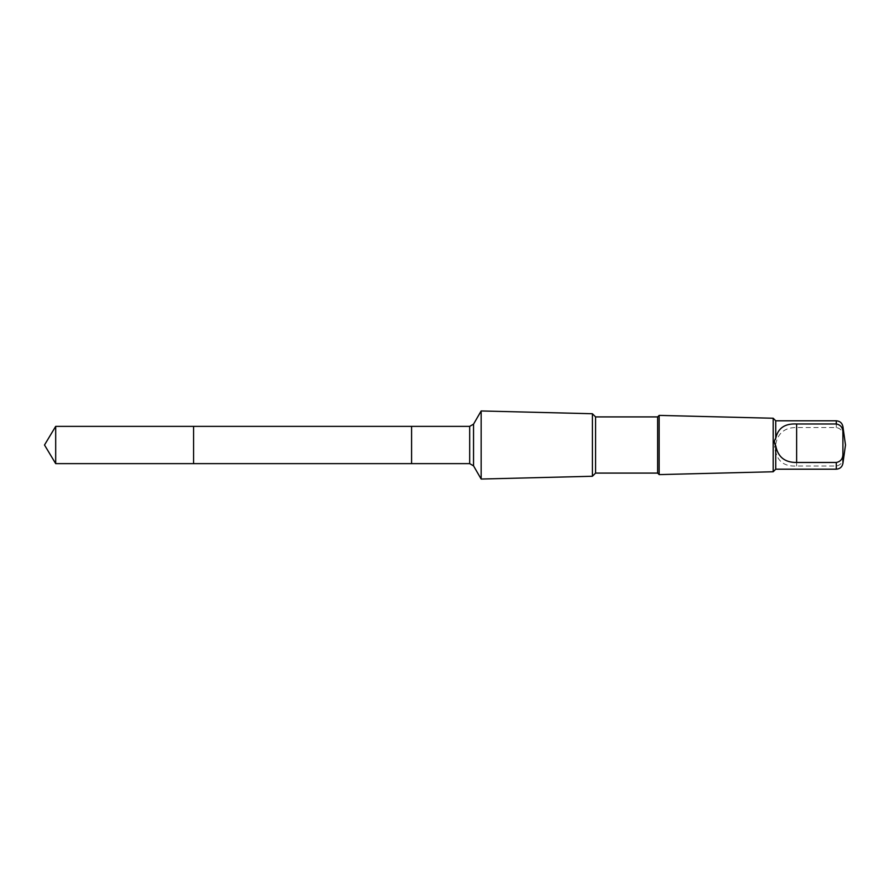 <?xml version="1.0" encoding="UTF-8"?>
<svg xmlns="http://www.w3.org/2000/svg" width="890" height="890" viewBox="0 0 890 890"><rect width="100%" height="100%" fill="white"/><g stroke="black" fill="none" stroke-linecap="round" stroke-linejoin="round"><path stroke-width="0.67" stroke-dasharray="4.45 3.34" d="M193.575 438.937L193.575 463.634L193.575 438.937M55.692 463.634L55.692 426.366M775.746 444.232C777.882 433.018 784.835 427.445 796.628 427.523L836.3 427.523C840.472 428.346 842.674 430.983 842.908 435.41L842.908 458.15C842.685 462.566 840.483 465.192 836.3 466.026L796.628 466.026C784.858 466.638 777.893 461.832 775.746 451.642C774.022 449.428 774.022 446.958 775.746 444.232L775.746 420.803M411.592 438.937L411.592 463.623L411.592 438.937M481.156 479.043L481.156 410.957M592.406 476.261L592.406 413.739M595.577 473.091L595.577 416.909M657.643 473.091L657.643 416.909M659.156 474.604L659.156 415.396M773.188 471.756L773.188 418.244M775.746 469.197L775.746 451.642M836.3 427.523L836.3 420.803M842.908 435.41L842.908 426.544M469.686 463.634L469.686 426.366M473.547 465.859L473.547 424.141M836.3 469.197L836.3 466.026M842.908 463.456L842.908 458.15M796.628 466.026L796.628 427.523"/><path stroke-width="1.33" d="M193.575 463.634L193.575 426.366L55.692 426.366L55.692 463.634L193.575 463.634L193.575 426.366L411.592 426.377L411.592 463.623L55.692 463.634L44.5 445L55.692 463.634M775.746 445.768C777.882 456.982 784.835 462.555 796.628 462.477L836.3 462.477C840.472 461.654 842.674 459.018 842.908 454.59L842.908 431.85C842.685 427.434 840.483 424.808 836.3 423.974L836.3 420.803L775.746 420.803L775.746 438.358C774.022 440.572 774.022 443.042 775.746 445.768L775.746 469.197L773.188 471.756L659.156 474.604L659.156 415.396L657.643 416.909L657.643 473.091L595.577 473.091L592.406 476.261L481.156 479.043L481.156 410.957L473.547 424.141L473.547 465.859L469.686 463.634L411.592 463.634L411.592 426.366L469.686 426.366L469.686 463.634M836.3 423.974L796.628 423.974C784.858 423.362 777.893 428.168 775.746 438.358M657.643 416.909L595.577 416.909L592.406 413.739L592.406 476.261M595.577 416.909L595.577 473.091M775.746 420.803L773.188 418.244L773.188 471.756M836.3 420.803C839.926 421.081 842.129 422.995 842.908 426.544L842.908 431.85M836.3 462.477L836.3 469.197L775.746 469.197M842.908 454.59L842.908 463.456C842.129 467.005 839.926 468.919 836.3 469.197M796.628 462.477L796.628 423.974M44.5 445L55.692 426.366M473.547 424.141L469.686 426.366M473.547 465.859L481.156 479.043M592.406 413.739L481.156 410.957M657.643 473.091L659.156 474.604M773.188 418.244L659.156 415.396M842.908 463.456L845.5 445L842.908 426.544"/></g></svg>
